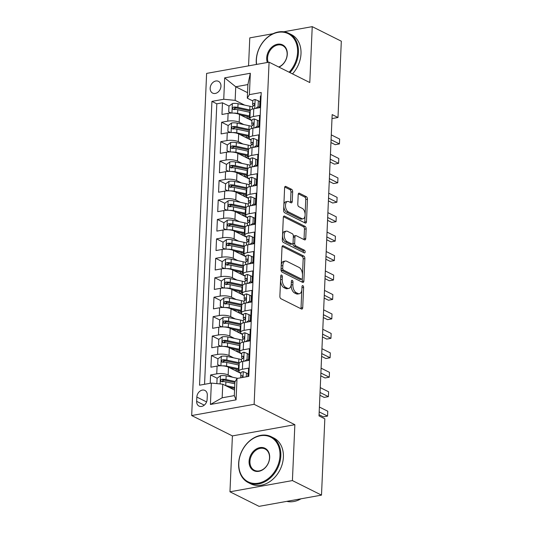 <?xml version="1.0" encoding="UTF-8"?>
<svg xmlns="http://www.w3.org/2000/svg" width="533" height="533" viewBox="0 0 533 533"><rect width="100%" height="100%" fill="white"/><g stroke="black" fill="none" stroke-linecap="round" stroke-linejoin="round"><path stroke-width="0.8" d="M281.617 275.041A1.412 0.773 79.8 0 0 281.311 274.988A1.412 0.773 79.8 0 0 280.758 275.974L279.872 296.248A2.012 1.106 79.8 0 0 280.931 298.733L301.491 309.013A2.012 1.106 79.8 0 0 301.931 309.087A2.012 1.106 79.8 0 0 302.717 307.674L303.603 287.4A1.412 0.773 79.8 0 0 302.857 285.661A1.412 0.773 79.8 0 0 302.551 285.615A1.412 0.773 79.8 0 0 302.004 286.601L301.885 289.226A6.443 3.538 79.8 0 1 299.373 293.736A6.443 3.538 79.8 0 1 297.967 293.503L296.255 292.644A6.443 3.538 79.8 0 1 292.864 284.715L292.977 282.09A1.412 0.773 79.8 0 0 292.237 280.351A1.412 0.773 79.8 0 0 291.931 280.298A1.412 0.773 79.8 0 0 291.378 281.291L291.265 283.909A6.443 3.538 79.8 0 1 288.753 288.426A6.443 3.538 79.8 0 1 287.347 288.193L285.635 287.334A6.443 3.538 79.8 0 1 282.243 279.399L282.357 276.774A1.412 0.773 79.8 0 0 281.617 275.041M210.162 88.192A6.563 5.077 -63.4 0 0 212.62 93.095A6.563 5.077 -63.4 0 0 218.024 92.122A6.563 5.077 -63.4 0 0 220.962 86.253A6.563 5.077 -63.4 0 0 218.497 81.349A6.563 5.077 -63.4 0 0 213.093 82.322A6.563 5.077 -63.4 0 0 210.162 88.192M292.664 191.8A2.012 1.106 79.8 0 0 291.604 189.322L285.835 186.437A2.012 1.106 79.8 0 0 285.395 186.357A2.012 1.106 79.8 0 0 284.609 187.769L283.629 210.288A2.012 1.106 79.8 0 0 284.689 212.767L305.242 223.047A2.012 1.106 79.8 0 0 305.682 223.12A2.012 1.106 79.8 0 0 306.468 221.708L307.454 199.195A2.012 1.106 79.8 0 0 306.395 196.717L299.426 193.232A2.012 1.106 79.8 0 0 298.986 193.159A2.012 1.106 79.8 0 0 298.2 194.565L297.78 204.206A2.012 1.106 79.8 0 0 298.84 206.684L302.291 208.41A5.39 2.958 79.8 0 1 305.109 214.026A5.39 2.958 79.8 0 1 303.024 218.816A5.39 2.958 79.8 0 1 301.851 218.623L288.313 211.854A5.39 2.958 79.8 0 1 285.495 206.238A5.39 2.958 79.8 0 1 287.587 201.447A5.39 2.958 79.8 0 1 288.759 201.641L291.018 202.773A2.012 1.106 79.8 0 0 291.458 202.846A2.012 1.106 79.8 0 0 292.244 201.434L292.664 191.8L290.971 192.1A2.012 1.106 79.8 0 0 289.919 189.621L284.749 187.036M309.793 82.542L312.231 26.65L341.32 41.201L337.989 117.5L332.172 114.588L319.014 415.913L324.83 418.825L321.499 495.124L292.41 480.579L294.856 424.688L254.128 404.32L269.072 62.174L309.793 82.542M283.243 245.78A2.012 1.106 79.8 0 0 282.803 245.706A2.012 1.106 79.8 0 0 282.017 247.112L281.038 269.631A2.012 1.106 79.8 0 0 282.097 272.11L302.651 282.39A2.012 1.106 79.8 0 0 303.09 282.463A2.012 1.106 79.8 0 0 303.877 281.058L304.863 258.538A2.012 1.106 79.8 0 0 303.803 256.06L283.243 245.78L282.417 245.926M282.33 239.957L283.316 217.444A2.012 1.106 79.8 0 1 284.102 216.032A2.012 1.106 79.8 0 1 284.542 216.105L305.096 226.385A2.012 1.106 79.8 0 1 306.155 228.864L305.735 238.504A2.012 1.106 79.8 0 1 304.949 239.917A2.012 1.106 79.8 0 1 304.51 239.843L296.175 235.673A2.012 1.106 79.8 0 0 295.735 235.599A2.012 1.106 79.8 0 0 294.949 237.005L294.669 243.401A2.012 1.106 79.8 0 0 295.728 245.88L304.41 250.224A1.412 0.773 79.8 0 1 305.142 251.689A1.412 0.773 79.8 0 1 304.596 252.942A1.412 0.773 79.8 0 1 304.29 252.889L283.389 242.442A2.012 1.106 79.8 0 1 282.33 239.957M235.759 109.452L234.134 108.639M229.017 106.08L222.468 102.802L221.961 114.468L228.117 113.362L227.778 121.138A8.208 2.605 2.5 0 1 239.184 122.25L243.788 124.555M234.906 128.893L233.281 128.08M228.164 125.515L221.621 122.244L221.108 133.91L227.271 132.804L226.931 140.579A8.208 2.605 2.5 0 1 238.338 141.691L242.941 143.99M234.06 148.327L232.435 147.514M227.318 144.956L220.769 141.685L220.262 153.351L226.425 152.238L226.085 160.013A8.208 2.605 2.5 0 1 237.491 161.133L242.095 163.431M233.214 167.768L231.589 166.956M226.472 164.397L219.922 161.126L219.416 172.785L225.572 171.679L225.232 179.454A8.208 2.605 2.5 0 1 236.639 180.574L241.242 182.872M232.361 187.21L230.736 186.397M225.619 183.838L219.076 180.567L218.563 192.226L224.726 191.12L224.386 198.896A8.208 2.605 2.5 0 1 235.793 200.008L240.396 202.313M231.515 206.651L229.89 205.838M224.773 203.28L218.224 200.002L217.717 211.668L223.873 210.562L223.534 218.337A8.208 2.605 2.5 0 1 234.94 219.449L239.544 221.755M230.669 226.092L229.037 225.279M223.92 222.721L217.377 219.443L216.864 231.109L223.027 230.003L222.687 237.778A8.208 2.605 2.5 0 1 234.094 238.891L238.697 241.196M229.816 245.533L228.191 244.72M223.074 242.162L216.525 238.884L216.018 250.55L222.181 249.444L221.841 257.219A8.208 2.605 2.5 0 1 233.247 258.332L237.851 260.637M228.97 264.974L227.344 264.155M222.228 261.596L215.678 258.325L215.172 269.991L221.328 268.879L220.988 276.66A8.208 2.605 2.5 0 1 232.395 277.773L236.998 280.072M228.117 284.409L226.492 283.596M221.375 281.038L214.832 277.766L214.319 289.426L220.482 288.32L220.142 296.095A8.208 2.605 2.5 0 1 231.549 297.214L236.152 299.513M227.271 303.85L225.646 303.037M220.529 300.479L213.98 297.207L213.473 308.867L219.629 307.761L219.29 315.536A8.208 2.605 2.5 0 1 230.696 316.649L235.3 318.954M226.425 323.291L224.793 322.478M219.676 319.92L213.133 316.642L212.62 328.308L218.783 327.202L218.443 334.977A8.208 2.605 2.5 0 1 229.85 336.09L234.453 338.395M225.572 342.732L223.947 341.92M218.83 339.361L212.281 336.083L211.774 347.749L217.937 346.643L217.597 354.418A8.208 2.605 2.5 0 1 229.003 355.531L233.607 357.836M224.726 362.174L223.1 361.361M217.984 358.802L211.434 355.524L210.928 367.19L217.084 366.084A8.208 2.605 2.5 0 1 228.49 367.197L240.883 373.393M248.198 376.458L248.565 368.136L242.402 369.249A8.208 2.605 2.5 0 0 238.857 371.215A8.208 2.605 2.5 0 0 240.303 372.787L240.896 373.087M238.857 371.215L239.197 363.439A8.208 2.605 2.5 0 1 242.742 361.474L248.904 360.361L249.411 348.702L243.248 349.808A8.208 2.605 2.5 0 0 239.703 351.773A8.208 2.605 2.5 0 0 241.156 353.346L241.749 353.645M239.703 351.773L240.043 343.998A8.208 2.605 -177.5 0 1 243.588 342.033L249.75 340.92L250.257 329.261L244.101 330.367A8.208 2.605 2.5 0 0 240.556 332.339A8.208 2.605 2.5 0 0 242.002 333.905L242.595 334.204M240.556 332.339L240.896 324.557A8.208 2.605 -177.5 0 1 244.44 322.592L250.597 321.486L251.11 309.82L244.947 310.926A8.208 2.605 2.5 0 0 241.402 312.898A8.208 2.605 2.5 0 0 242.848 314.47L243.441 314.763M241.402 312.898L241.742 305.123A8.208 2.605 -177.5 0 1 245.287 303.15L251.449 302.044L251.956 290.378L245.8 291.484A8.208 2.605 2.5 0 0 242.249 293.456A8.208 2.605 2.5 0 0 243.701 295.029L244.294 295.322M242.249 293.456L242.588 285.681A8.208 2.605 -177.5 0 1 246.139 283.709L252.296 282.603L252.809 270.937L246.646 272.043A8.208 2.605 2.5 0 0 243.101 274.015A8.208 2.605 2.5 0 0 244.547 275.588L245.14 275.881M243.101 274.015L243.441 266.24A8.208 2.605 -177.5 0 1 246.986 264.268L253.148 263.162L253.655 251.496L247.492 252.609A8.208 2.605 2.5 0 0 243.947 254.574A8.208 2.605 2.5 0 0 245.4 256.146L245.993 256.446M243.947 254.574L244.287 246.799A8.208 2.605 -177.5 0 1 247.832 244.827L253.994 243.721L254.501 232.062L248.345 233.168A8.208 2.605 2.5 0 0 244.8 235.133A8.208 2.605 2.5 0 0 246.246 236.705L246.839 237.005M244.8 235.133L245.14 227.358A8.208 2.605 -177.5 0 1 248.684 225.392L254.841 224.28L255.354 212.62L249.191 213.726A8.208 2.605 2.5 0 0 245.646 215.698A8.208 2.605 2.5 0 0 247.092 217.264L247.685 217.564M245.646 215.698L245.986 207.917A8.208 2.605 -177.5 0 1 249.531 205.951L255.693 204.845L256.2 193.179L250.044 194.285A8.208 2.605 2.5 0 0 246.493 196.257A8.208 2.605 2.5 0 0 247.945 197.83L248.538 198.123M246.493 196.257L246.832 188.482A8.208 2.605 -177.5 0 1 250.383 186.51L256.54 185.404L257.053 173.738L250.89 174.844A8.208 2.605 2.5 0 0 247.345 176.816A8.208 2.605 2.5 0 0 248.791 178.388L249.384 178.682M247.345 176.816L247.685 169.041A8.208 2.605 -177.5 0 1 251.23 167.069L257.392 165.963L257.899 154.297L251.736 155.403A8.208 2.605 2.5 0 0 248.191 157.375A8.208 2.605 2.5 0 0 249.644 158.947L250.23 159.24M248.191 157.375L248.531 149.6A8.208 2.605 -177.5 0 1 252.076 147.628L258.239 146.522L258.745 134.856L252.589 135.968A8.208 2.605 2.5 0 0 249.044 137.934A8.208 2.605 2.5 0 0 250.49 139.506L251.083 139.799M249.044 137.934L249.384 130.159A8.208 2.605 -177.5 0 1 252.928 128.186L259.085 127.081L259.598 115.414L253.435 116.527A8.208 2.605 2.5 0 0 249.89 118.493A8.208 2.605 2.5 0 0 251.336 120.065L251.929 120.365M228.117 113.362A8.208 2.605 -177.5 0 1 239.524 114.475L251.916 120.671M258.871 124.149L259.211 124.316M227.271 132.804A8.208 2.605 -177.5 0 1 238.677 133.916L251.07 140.112M258.019 143.59L258.358 143.757M226.425 152.238A8.208 2.605 -177.5 0 1 237.831 153.357L250.217 159.554M257.173 163.031L257.512 163.198M225.572 171.679A8.208 2.605 -177.5 0 1 236.978 172.792L249.371 178.995M256.32 182.466L256.659 182.639M224.726 191.12A8.208 2.605 -177.5 0 1 236.132 192.233L248.525 198.429M255.474 201.907L255.813 202.08M223.873 210.562A8.208 2.605 -177.5 0 1 235.28 211.674L247.672 217.87M254.627 221.348L254.967 221.521M223.027 230.003A8.208 2.605 -177.5 0 1 234.433 231.115L246.826 237.312M253.775 240.789L254.114 240.956M222.181 249.444A8.208 2.605 -177.5 0 1 233.587 250.557L245.973 256.753M252.928 260.231L253.268 260.397M221.328 268.879A8.208 2.605 -177.5 0 1 232.734 269.998L245.127 276.194M252.076 279.672L252.415 279.838M220.482 288.32A8.208 2.605 -177.5 0 1 231.888 289.432L244.281 295.635M251.23 299.106L251.569 299.279M219.629 307.761A8.208 2.605 -177.5 0 1 231.036 308.874L243.428 315.076M250.383 318.547L250.723 318.721M218.783 327.202A8.208 2.605 -177.5 0 1 230.189 328.315L242.582 334.511M249.531 337.989L249.87 338.162M217.937 346.643A8.208 2.605 -177.5 0 1 229.343 347.756L241.735 353.952M248.684 357.43L249.024 357.596M207.117 399.464L207.304 395.186A6.363 4.917 -63.4 0 0 204.919 390.436A6.363 4.917 -63.4 0 0 199.682 391.375A6.363 4.917 -63.4 0 0 196.844 397.065L196.657 401.342A6.363 4.917 -63.4 0 0 199.042 406.093A6.363 4.917 -63.4 0 0 204.272 405.153A6.363 4.917 -63.4 0 0 207.117 399.464M254.128 404.32L191.68 415.547L206.617 73.401L269.072 62.174M222.468 102.802L216.811 103.822L211.927 101.377L199.535 385.199L211.348 383.08L222.754 384.193L234.553 390.096M211.927 101.377L223.74 99.251L224.673 77.865L250.33 73.254L249.397 94.641L261.21 92.515L248.818 376.345L237.005 378.47L236.072 399.85L210.415 404.46L211.348 383.08M259.225 124.009L258.885 123.836M258.372 143.45L258.032 143.277M257.526 162.891L257.186 162.718M256.673 182.326L256.333 182.159M255.827 201.767L255.487 201.601M254.981 221.208L254.641 221.042M254.128 240.649L253.788 240.476M253.282 260.091L252.942 259.917M252.429 279.532L252.089 279.359M251.583 298.973L251.243 298.8M250.737 318.408L250.397 318.241M249.884 337.849L249.544 337.682M249.038 357.29L248.698 357.123M217.131 378.237L210.588 374.965L216.744 373.86A8.208 2.605 2.5 0 1 228.151 374.972L232.754 377.277M261.063 95.867L260.444 95.98L259.937 107.639L253.775 108.752A8.208 2.605 -177.5 0 0 250.23 110.717L249.89 118.493M211.434 355.524L217.597 354.418M212.281 336.083L218.443 334.977M213.133 316.642L219.29 315.536M213.98 297.207L220.142 296.095M214.832 277.766L220.988 276.66M215.678 258.325L221.841 257.219M216.525 238.884L222.687 237.778M217.377 219.443L223.534 218.337M218.224 200.002L224.386 198.896M219.076 180.567L225.232 179.454M219.922 161.126L226.085 160.013M220.769 141.685L226.931 140.579M221.621 122.244L227.778 121.138M216.811 103.822L204.565 384.3M210.588 374.965L210.222 383.28M247.539 92.662L235.739 86.759L235.146 100.364L244.64 105.114M222.754 384.193L222.161 397.798L234.313 395.619L234.906 382.008L237.005 378.47M294.856 424.688L232.401 435.914L229.963 491.799L292.41 480.579M229.963 491.799L259.051 506.35L321.499 495.124M312.231 26.65L283.683 31.78M273.063 33.692L249.784 37.876L248.558 65.859M232.401 435.914L191.68 415.547M331.999 118.579L337.989 117.5M252.782 100.924L247.299 98.179L247.892 84.574L235.739 86.759L224.673 77.865M260.071 104.568L259.731 104.401M223.873 381.615L222.248 380.795M249.397 94.641L247.299 98.179M235.146 100.364L223.74 99.251M222.161 397.798L210.415 404.46M234.313 395.619L236.072 399.85M250.33 73.254L247.892 84.574M280.558 280.625A6.443 3.538 79.8 0 0 283.942 287.64L285.635 287.334M288.753 288.426L287.06 288.733A6.443 3.538 79.8 0 1 285.655 288.493L283.942 287.64M299.373 293.736L297.687 294.043A6.443 3.538 79.8 0 1 296.281 293.803L294.562 292.95A6.443 3.538 79.8 0 1 291.178 285.015L291.185 284.795M300.892 308.714A2.012 1.106 79.8 0 0 301.025 307.981L301.811 290.105M302.491 274.468L303.17 258.845A2.012 1.106 79.8 0 0 302.111 256.366L282.157 246.379M302.058 282.09A2.012 1.106 79.8 0 0 302.191 281.357L302.311 278.552M282.73 268.332A1.412 0.773 79.8 0 0 283.469 270.071L301.511 279.092A1.412 0.773 79.8 0 0 301.818 279.145A1.412 0.773 79.8 0 0 302.371 278.159L302.491 275.388A6.443 3.538 79.8 0 0 299.106 267.453L286.767 261.29A6.443 3.538 79.8 0 0 285.362 261.05A6.443 3.538 79.8 0 0 282.85 265.567L282.73 268.332L281.078 268.625M281.058 269.072A1.412 0.773 79.8 0 0 281.777 270.371L283.469 270.071M301.818 279.145L300.132 279.445A1.412 0.773 79.8 0 1 299.826 279.399L281.777 270.371M285.362 261.05L283.676 261.357A6.443 3.538 79.8 0 0 281.237 264.988M283.449 216.711L303.41 226.692L305.096 226.385M303.91 239.544A2.012 1.106 79.8 0 0 304.05 238.804L304.47 229.17A2.012 1.106 79.8 0 0 303.41 226.692M295.735 235.599L294.043 235.899A2.012 1.106 79.8 0 0 293.323 236.832M293.01 243.081L292.983 243.701A2.012 1.106 79.8 0 0 294.043 246.179L302.717 250.523L304.41 250.224M303.444 252.469A1.412 0.773 79.8 0 0 302.717 250.523M287.52 231.342A5.39 2.958 79.8 0 0 286.348 231.149A5.39 2.958 79.8 0 0 284.256 235.939A5.39 2.958 79.8 0 0 287.074 241.556L291.844 243.934A2.012 1.106 79.8 0 0 292.284 244.014A2.012 1.106 79.8 0 0 293.07 242.602L293.35 236.206A2.012 1.106 79.8 0 0 292.291 233.727L287.52 231.342M286.348 231.149L284.655 231.449A5.39 2.958 79.8 0 0 282.57 236.239A5.39 2.958 79.8 0 0 285.388 241.855L287.074 241.556M292.284 244.014L290.598 244.314A2.012 1.106 79.8 0 1 290.159 244.241L285.388 241.855M290.418 202.473A2.012 1.106 79.8 0 0 290.552 201.74L290.971 192.1M287.587 201.447L285.895 201.747A5.39 2.958 79.8 0 0 283.869 204.719M283.796 206.364A5.39 2.958 79.8 0 0 286.627 212.154L288.313 211.854M303.024 218.816L301.338 219.123A5.39 2.958 79.8 0 1 300.159 218.923L286.627 212.154M305.123 214.199L305.762 199.495A2.012 1.106 79.8 0 0 304.703 197.017L298.333 193.832M304.643 222.747A2.012 1.106 79.8 0 0 304.783 222.014L305.049 215.845M225.419 385.526A5.437 1.726 2.5 0 1 225.739 385.586L234.667 387.491M228.77 387.198L234.627 388.45M216.858 383.613L217.091 378.27L220.549 375.718A5.437 1.726 2.5 0 1 226.159 375.865L237.731 378.337M235.193 381.521L225.999 379.563A5.437 1.726 -177.5 0 0 221.801 379.256C220.276 380.176 220.242 380.948 221.695 381.595A5.437 1.726 2.5 0 1 225.899 381.895L234.833 383.8M222.248 381.868L223.474 380.096A2.772 0.879 2.5 0 1 224.719 380.256L234.893 382.421M221.108 381.481L221.695 381.595M246.293 376.798L246.459 372.993L243.168 371.654A5.437 1.726 -177.5 0 0 240.903 372.947L240.743 376.638A5.437 1.726 -177.5 0 0 240.789 376.904L241.143 377.724M247.852 376.518L247.972 373.746L246.459 372.993M319.067 414.714L323.338 416.846L327.555 416.086L319.187 411.902M327.768 411.229L327.555 416.086L327.768 411.229L319.4 407.045M242.368 377.504L242.642 376.085L241.882 375.652A5.437 1.726 -177.5 0 0 240.743 376.638M238.791 463.164A25.031 19.355 -63.4 0 0 258.345 483.178A25.031 19.355 -63.4 0 0 279.972 455.762A25.031 19.355 -63.4 0 0 260.417 435.747A25.031 19.355 -63.4 0 0 238.791 463.164M280.831 455.848A25.651 19.834 116.6 0 1 269.358 478.787A25.651 19.834 116.6 0 1 248.258 482.578A25.651 19.834 116.6 0 1 238.631 463.43A25.651 19.834 116.6 0 1 250.104 440.485A25.651 19.834 116.6 0 1 271.204 436.7A25.651 19.834 116.6 0 1 280.831 455.848M249.084 461.311A12.519 9.681 116.6 0 1 259.897 447.607A12.519 9.681 116.6 0 1 269.678 457.614A12.519 9.681 116.6 0 1 258.865 471.319A12.519 9.681 116.6 0 1 249.084 461.311M269.518 457.88A11.899 9.201 -63.4 0 0 265.054 448.993A11.899 9.201 -63.4 0 0 255.267 450.751A11.899 9.201 -63.4 0 0 249.944 461.398A11.899 9.201 -63.4 0 0 254.408 470.279A11.899 9.201 -63.4 0 0 264.201 468.52A11.899 9.201 -63.4 0 0 269.518 457.88M300.978 498.815A25.651 19.834 116.6 0 1 286.767 501.366M271.204 436.7L273.762 437.979A25.651 19.834 116.6 0 1 283.389 457.127A25.651 19.834 116.6 0 1 271.917 480.066A25.651 19.834 116.6 0 1 250.816 483.857L248.258 482.578M289.126 72.208A25.031 19.355 -63.4 0 0 297.587 52.381A25.031 19.355 -63.4 0 0 278.033 32.36A25.031 19.355 -63.4 0 0 256.4 59.783A25.031 19.355 -63.4 0 0 256.606 64.413M256.413 64.446A25.651 19.834 116.6 0 1 256.246 60.049A25.651 19.834 116.6 0 1 267.713 37.103A25.651 19.834 116.6 0 1 288.813 33.319A25.651 19.834 116.6 0 1 298.44 52.461A25.651 19.834 116.6 0 1 289.932 72.608M267.339 62.488A12.519 9.681 116.6 0 1 266.7 57.93A12.519 9.681 116.6 0 1 277.513 44.219A12.519 9.681 116.6 0 1 287.294 54.226A12.519 9.681 116.6 0 1 278.992 67.138M278.706 66.998A11.899 9.201 -63.4 0 0 287.134 54.493A11.899 9.201 -63.4 0 0 282.67 45.611A11.899 9.201 -63.4 0 0 272.876 47.37A11.899 9.201 -63.4 0 0 267.553 58.017A11.899 9.201 -63.4 0 0 268.159 62.334M288.813 33.319L291.378 34.598A25.651 19.834 116.6 0 1 300.998 53.74A25.651 19.834 116.6 0 1 292.49 73.887M222.448 365.845A5.437 1.726 2.5 0 1 226.585 366.144L238.464 368.683A15.697 4.977 2.5 0 1 238.964 368.789M229.616 367.763L237.178 369.376A13.032 4.131 2.5 0 1 238.917 369.802M220.116 365.791L217.684 364.665L217.937 358.829L221.402 356.284A5.437 1.726 2.5 0 1 227.011 356.424L238.884 358.962A15.697 4.977 2.5 0 1 241.482 359.628M217.684 364.665L220.449 365.785M238.944 371.641A3.798 1.206 -177.5 0 0 238.697 372.047A3.798 1.206 -177.5 0 0 238.811 372.36M236.505 371.208A6.463 2.052 2.5 0 1 238.744 370.395L238.771 369.762M239.464 362.82A15.697 4.977 -177.5 0 0 238.724 362.653L226.845 360.121A5.437 1.726 -177.5 0 0 222.647 359.822C221.122 360.734 221.088 361.514 222.547 362.154A5.437 1.726 2.5 0 1 226.745 362.453L238.624 364.985A15.697 4.977 2.5 0 1 239.124 365.098M239.284 372.594A13.032 4.131 -177.5 0 0 239.77 372.48M223.1 362.427L224.32 360.654A2.772 0.879 2.5 0 1 225.566 360.814L237.445 363.346A13.032 4.131 2.5 0 1 239.184 363.779M221.955 362.04L222.547 362.154M223.294 346.403A5.437 1.726 2.5 0 1 227.431 346.71L239.31 349.242A15.697 4.977 2.5 0 1 239.81 349.355M230.469 348.322L238.031 349.934A13.032 4.131 2.5 0 1 239.77 350.368M220.962 346.35L218.53 345.224L218.79 339.394L222.248 336.843A5.437 1.726 2.5 0 1 227.858 336.989L239.737 339.521A15.697 4.977 2.5 0 1 242.335 340.194M218.53 345.224L221.295 346.343M239.797 352.2A3.798 1.206 -177.5 0 0 239.55 352.606A3.798 1.206 -177.5 0 0 239.663 352.919M237.358 351.767A6.463 2.052 2.5 0 1 239.59 350.954L239.617 350.321M240.316 343.385A15.697 4.977 -177.5 0 0 239.577 343.212L227.698 340.68A5.437 1.726 -177.5 0 0 223.494 340.38C221.975 341.293 221.935 342.073 223.394 342.712A5.437 1.726 2.5 0 1 227.598 343.012L239.47 345.551A15.697 4.977 2.5 0 1 239.97 345.657M240.136 353.152A13.032 4.131 -177.5 0 0 240.616 353.046M223.947 342.986L225.173 341.213A2.772 0.879 2.5 0 1 226.418 341.373L238.291 343.905A13.032 4.131 2.5 0 1 240.03 344.338M222.807 342.599L223.394 342.712M224.14 326.962A5.437 1.726 2.5 0 1 228.284 327.269L240.156 329.8A15.697 4.977 2.5 0 1 240.663 329.914M231.315 328.881L238.877 330.493A13.032 4.131 2.5 0 1 240.616 330.926M221.808 326.909L219.383 325.783L219.636 319.953L223.094 317.401A5.437 1.726 2.5 0 1 228.704 317.548L240.583 320.08A15.697 4.977 2.5 0 1 243.181 320.753M219.383 325.783L222.141 326.909M240.643 332.765A3.798 1.206 -177.5 0 0 240.396 333.165A3.798 1.206 -177.5 0 0 240.51 333.478M238.204 332.326A6.463 2.052 2.5 0 1 240.443 331.513L240.47 330.88M241.163 323.944A15.697 4.977 -177.5 0 0 240.423 323.778L228.544 321.239A5.437 1.726 -177.5 0 0 224.346 320.939C222.821 321.852 222.787 322.632 224.24 323.271A5.437 1.726 2.5 0 1 228.444 323.571L240.323 326.109A15.697 4.977 2.5 0 1 240.823 326.216M240.983 333.711A13.032 4.131 -177.5 0 0 241.469 333.605M224.799 323.551L226.019 321.779A2.772 0.879 2.5 0 1 227.265 321.932L239.144 324.47A13.032 4.131 2.5 0 1 240.876 324.897M223.653 323.165L224.24 323.271M224.993 307.521A5.437 1.726 2.5 0 1 229.13 307.827L241.009 310.359A15.697 4.977 2.5 0 1 241.509 310.473M232.168 309.44L239.73 311.052A13.032 4.131 2.5 0 1 241.462 311.485M222.661 307.474L220.229 306.342L220.482 300.512L223.947 297.96A5.437 1.726 2.5 0 1 229.556 298.107L241.436 300.639A15.697 4.977 2.5 0 1 244.027 301.312M220.229 306.342L222.994 307.468M241.496 313.324A3.798 1.206 -177.5 0 0 241.242 313.724A3.798 1.206 -177.5 0 0 241.356 314.037M239.05 312.884A6.463 2.052 2.5 0 1 241.289 312.072L241.316 311.445M242.015 304.503A15.697 4.977 -177.5 0 0 241.269 304.336L229.397 301.798A5.437 1.726 -177.5 0 0 225.192 301.498C223.667 302.411 223.633 303.19 225.093 303.83A5.437 1.726 2.5 0 1 229.29 304.13L241.169 306.668A15.697 4.977 2.5 0 1 241.669 306.781M241.835 314.277A13.032 4.131 -177.5 0 0 242.315 314.164M225.646 304.11L226.865 302.338A2.772 0.879 2.5 0 1 228.111 302.491L239.99 305.029A13.032 4.131 2.5 0 1 241.729 305.456M224.506 303.723L225.093 303.83M244.7 361.121L247.052 359.382L247.305 353.552L244.014 352.213A5.437 1.726 -177.5 0 0 241.749 353.506L241.589 357.197A5.437 1.726 -177.5 0 0 241.642 357.463L242.189 358.736M248.571 360.002A13.032 4.131 -177.5 0 0 248.911 360.161M247.052 359.382L248.565 360.141L248.818 354.312L247.305 353.552M248.565 360.141L248.058 360.515M319.913 395.273L324.184 397.405L328.401 396.645L320.04 392.461M328.614 391.788L328.401 396.645L328.614 391.788L320.253 387.604M241.389 361.787L241.489 359.528A5.437 1.726 2.5 0 1 242.628 358.542C243.774 357.436 243.808 356.657 242.735 356.211A5.437 1.726 -177.5 0 0 241.589 357.197M243.141 356.231L243.461 356.57M245.546 341.68L247.898 339.947L248.158 334.111L244.867 332.779A5.437 1.726 -177.5 0 0 242.602 334.064L242.442 337.755A5.437 1.726 -177.5 0 0 242.488 338.022L243.035 339.294M249.417 340.56A13.032 4.131 -177.5 0 0 249.757 340.72M247.898 339.947L249.411 340.7L249.671 334.871L248.158 334.111M249.411 340.7L248.904 341.073M320.766 375.832L325.03 377.964L329.254 377.204L320.886 373.027M329.461 372.347L329.254 377.204L329.461 372.347L321.099 368.163M242.242 342.346L242.335 340.094A5.437 1.726 2.5 0 1 243.481 339.101C244.62 337.995 244.66 337.216 243.581 336.769A5.437 1.726 -177.5 0 0 242.442 337.755M243.994 336.789L244.307 337.129M246.399 322.238L248.751 320.506L249.004 314.67L245.713 313.337A5.437 1.726 -177.5 0 0 243.448 314.623L243.288 318.321A5.437 1.726 -177.5 0 0 243.341 318.581L243.887 319.853M250.27 321.119A13.032 4.131 -177.5 0 0 250.61 321.279M248.751 320.506L250.263 321.259L250.517 315.429L249.004 314.67M250.263 321.259L249.757 321.632M321.612 356.39L325.883 358.522L330.1 357.77L321.739 353.586M330.313 352.906L330.1 357.77L330.313 352.906L321.952 348.722M243.088 322.911L243.188 320.653A5.437 1.726 2.5 0 1 244.327 319.66C245.473 318.554 245.506 317.775 244.427 317.328A5.437 1.726 -177.5 0 0 243.288 318.321M244.84 317.348L245.153 317.688M247.245 302.797L249.597 301.065L249.85 295.235L246.566 293.896A5.437 1.726 -177.5 0 0 244.301 295.182L244.134 298.88A5.437 1.726 -177.5 0 0 244.187 299.14L244.734 300.412M251.116 301.678A13.032 4.131 -177.5 0 0 251.456 301.838M249.597 301.065L251.11 301.818L251.363 295.988L249.85 295.235M251.11 301.818L250.603 302.198M322.465 336.949L326.729 339.088L330.946 338.328L322.585 334.144M331.16 333.465L330.946 338.328L331.16 333.465L322.798 329.281M243.934 303.47L244.034 301.212A5.437 1.726 2.5 0 1 245.18 300.219C246.319 299.113 246.353 298.34 245.28 297.887A5.437 1.726 -177.5 0 0 244.134 298.88M245.693 297.907L246.006 298.253M225.839 288.08A5.437 1.726 2.5 0 1 229.983 288.386L241.855 290.918A15.697 4.977 2.5 0 1 242.355 291.031M233.014 289.999L240.576 291.611A13.032 4.131 2.5 0 1 242.315 292.044M223.507 288.033L221.082 286.901L221.335 281.071L224.793 278.519A5.437 1.726 2.5 0 1 230.403 278.666L242.282 281.204A15.697 4.977 2.5 0 1 244.88 281.87M221.082 286.901L223.84 288.027M242.342 293.883A3.798 1.206 -177.5 0 0 242.095 294.283A3.798 1.206 -177.5 0 0 242.209 294.596M239.903 293.443A6.463 2.052 2.5 0 1 242.135 292.63L242.169 292.004M242.861 285.062A15.697 4.977 -177.5 0 0 242.122 284.895L230.243 282.363A5.437 1.726 -177.5 0 0 226.045 282.057C224.52 282.976 224.486 283.749 225.939 284.389A5.437 1.726 2.5 0 1 230.143 284.695L242.015 287.227A15.697 4.977 2.5 0 1 242.522 287.34M242.682 294.836A13.032 4.131 -177.5 0 0 243.161 294.722M226.492 284.669L227.718 282.896A2.772 0.879 2.5 0 1 228.963 283.05L240.836 285.588A13.032 4.131 2.5 0 1 242.575 286.021M225.352 284.282L225.939 284.389M248.098 283.356L250.45 281.624L250.703 275.794L247.412 274.455A5.437 1.726 -177.5 0 0 245.147 275.748L244.987 279.439A5.437 1.726 -177.5 0 0 245.033 279.698L245.586 280.978M251.969 282.243A13.032 4.131 -177.5 0 0 252.309 282.397M250.45 281.624L251.962 282.383L252.216 276.547L250.703 275.794M251.962 282.383L251.456 282.757M323.311 317.508L327.575 319.647L331.799 318.887L323.431 314.703M332.012 314.024L331.799 318.887L332.012 314.024L323.644 309.846M244.787 284.029L244.887 281.77A5.437 1.726 2.5 0 1 246.026 280.778C247.172 279.678 247.205 278.899 246.126 278.446A5.437 1.726 -177.5 0 0 244.987 279.439M246.539 278.466L246.852 278.812M226.692 268.639A5.437 1.726 2.5 0 1 230.829 268.945L242.708 271.484A15.697 4.977 2.5 0 1 243.208 271.59M233.86 270.557L241.422 272.176A13.032 4.131 2.5 0 1 243.161 272.603M224.36 268.592L221.928 267.466L222.181 261.63L225.646 259.078A5.437 1.726 2.5 0 1 231.255 259.225L243.128 261.763A15.697 4.977 2.5 0 1 245.726 262.429M221.928 267.466L224.693 268.585M243.188 274.442A3.798 1.206 -177.5 0 0 242.941 274.841A3.798 1.206 -177.5 0 0 243.055 275.155M240.749 274.002A6.463 2.052 2.5 0 1 242.988 273.189L243.015 272.563M243.708 265.621A15.697 4.977 -177.5 0 0 242.968 265.454L231.089 262.922A5.437 1.726 -177.5 0 0 226.891 262.616C225.366 263.535 225.332 264.308 226.791 264.948A5.437 1.726 2.5 0 1 230.989 265.254L242.868 267.786A15.697 4.977 2.5 0 1 243.368 267.899M243.528 275.394A13.032 4.131 -177.5 0 0 244.014 275.281M227.344 265.227L228.564 263.455A2.772 0.879 2.5 0 1 229.81 263.615L241.689 266.147A13.032 4.131 2.5 0 1 243.428 266.58M226.199 264.841L226.791 264.948M248.944 263.915L251.296 262.183L251.549 256.353L248.258 255.014A5.437 1.726 -177.5 0 0 245.993 256.306L245.833 259.997A5.437 1.726 -177.5 0 0 245.886 260.264L246.433 261.536M252.815 262.802A13.032 4.131 -177.5 0 0 253.155 262.962M251.296 262.183L252.809 262.942L253.062 257.106L251.549 256.353M252.809 262.942L252.302 263.315M324.157 298.074L328.428 300.206L332.645 299.446L324.284 295.262M332.858 294.589L332.645 299.446L332.858 294.589L324.497 290.405M245.633 264.588L245.733 262.329A5.437 1.726 2.5 0 1 246.872 261.343C248.018 260.237 248.052 259.458 246.979 259.005A5.437 1.726 -177.5 0 0 245.833 259.997M247.385 259.031L247.705 259.371M227.538 249.204A5.437 1.726 2.5 0 1 231.675 249.504L243.554 252.042A15.697 4.977 2.5 0 1 244.054 252.149M234.713 251.116L242.275 252.735A13.032 4.131 2.5 0 1 244.014 253.162M225.206 249.151L222.774 248.025L223.034 242.189L226.492 239.643A5.437 1.726 2.5 0 1 232.102 239.783L243.981 242.322A15.697 4.977 2.5 0 1 246.579 242.988M222.774 248.025L225.539 249.144M244.041 255.001A3.798 1.206 -177.5 0 0 243.794 255.407A3.798 1.206 -177.5 0 0 243.901 255.713M241.602 254.561A6.463 2.052 2.5 0 1 243.834 253.755L243.861 253.122M244.56 246.179A15.697 4.977 -177.5 0 0 243.814 246.013L231.942 243.481A5.437 1.726 -177.5 0 0 227.738 243.181C226.212 244.094 226.179 244.874 227.638 245.513A5.437 1.726 2.5 0 1 231.842 245.813L243.714 248.345A15.697 4.977 2.5 0 1 244.214 248.458M244.381 255.953A13.032 4.131 -177.5 0 0 244.86 255.84M228.191 245.786L229.417 244.014A2.772 0.879 2.5 0 1 230.662 244.174L242.535 246.706A13.032 4.131 2.5 0 1 244.274 247.139M227.051 245.4L227.638 245.513M249.79 244.48L252.142 242.742L252.402 236.912L249.111 235.573A5.437 1.726 -177.5 0 0 246.846 236.865L246.686 240.556A5.437 1.726 -177.5 0 0 246.732 240.823L247.279 242.095M253.661 243.361A13.032 4.131 -177.5 0 0 254.001 243.521M252.142 242.742L253.655 243.501L253.915 237.671L252.402 236.912M253.655 243.501L253.148 243.874M325.01 278.632L329.274 280.764L333.498 280.005L325.13 275.821M333.705 275.148L333.498 280.005L333.705 275.148L325.343 270.964M246.486 245.147L246.579 242.888A5.437 1.726 2.5 0 1 247.725 241.902C248.864 240.796 248.904 240.017 247.825 239.57A5.437 1.726 -177.5 0 0 246.686 240.556M248.238 239.59L248.551 239.93M228.384 229.763A5.437 1.726 2.5 0 1 232.528 230.069L244.4 232.601A15.697 4.977 2.5 0 1 244.907 232.714M235.559 231.682L243.121 233.294A13.032 4.131 2.5 0 1 244.86 233.727M226.052 229.71L223.627 228.584L223.88 222.747L227.338 220.202A5.437 1.726 2.5 0 1 232.948 220.349L244.827 222.881A15.697 4.977 2.5 0 1 247.425 223.554M223.627 228.584L226.385 229.703M244.887 235.559A3.798 1.206 -177.5 0 0 244.64 235.966A3.798 1.206 -177.5 0 0 244.754 236.279M242.448 235.126A6.463 2.052 2.5 0 1 244.687 234.313L244.714 233.681M245.407 226.738A15.697 4.977 -177.5 0 0 244.667 226.572L232.788 224.04A5.437 1.726 -177.5 0 0 228.59 223.74C227.065 224.653 227.031 225.432 228.484 226.072A5.437 1.726 2.5 0 1 232.688 226.372L244.567 228.91A15.697 4.977 2.5 0 1 245.067 229.017M245.227 236.512A13.032 4.131 -177.5 0 0 245.713 236.399M229.043 226.345L230.263 224.573A2.772 0.879 2.5 0 1 231.509 224.733L243.388 227.265A13.032 4.131 2.5 0 1 245.12 227.698M227.897 225.959L228.484 226.072M250.643 225.039L252.995 223.307L253.248 217.471L249.957 216.131A5.437 1.726 -177.5 0 0 247.692 217.424L247.532 221.115A5.437 1.726 -177.5 0 0 247.585 221.382L248.131 222.654M254.514 223.92A13.032 4.131 -177.5 0 0 254.854 224.08M252.995 223.307L254.507 224.06L254.761 218.23L253.248 217.471M254.507 224.06L254.001 224.433M325.856 259.191L330.127 261.323L334.344 260.564L325.983 256.386M334.557 255.707L334.344 260.564L334.557 255.707L326.196 251.523M247.332 225.706L247.432 223.454A5.437 1.726 2.5 0 1 248.571 222.461C249.717 221.355 249.75 220.575 248.671 220.129A5.437 1.726 -177.5 0 0 247.532 221.115M249.084 220.149L249.397 220.489M229.237 210.322A5.437 1.726 2.5 0 1 233.374 210.628L245.253 213.16A15.697 4.977 2.5 0 1 245.753 213.273M236.412 212.241L243.974 213.853A13.032 4.131 2.5 0 1 245.706 214.286M226.905 210.269L224.473 209.143L224.726 203.313L228.191 200.761A5.437 1.726 2.5 0 1 233.8 200.908L245.673 203.439A15.697 4.977 2.5 0 1 248.271 204.112M224.473 209.143L227.238 210.269M245.74 216.125A3.798 1.206 -177.5 0 0 245.486 216.525A3.798 1.206 -177.5 0 0 245.6 216.838M243.295 215.685A6.463 2.052 2.5 0 1 245.533 214.872L245.56 214.239M246.259 207.304A15.697 4.977 -177.5 0 0 245.513 207.137L233.641 204.599A5.437 1.726 -177.5 0 0 229.437 204.299C227.911 205.212 227.877 205.991 229.337 206.631A5.437 1.726 2.5 0 1 233.534 206.931L245.413 209.469A15.697 4.977 2.5 0 1 245.913 209.576M246.079 217.071A13.032 4.131 -177.5 0 0 246.559 216.964M229.89 206.904L231.109 205.132A2.772 0.879 2.5 0 1 232.355 205.292L244.234 207.823A13.032 4.131 2.5 0 1 245.973 208.256M228.75 206.518L229.337 206.631M251.489 205.598L253.841 203.866L254.094 198.029L250.81 196.697A5.437 1.726 -177.5 0 0 248.545 197.983L248.378 201.681A5.437 1.726 -177.5 0 0 248.431 201.94L248.978 203.213M255.36 204.479A13.032 4.131 -177.5 0 0 255.7 204.639M253.841 203.866L255.354 204.619L255.607 198.789L254.094 198.029M255.354 204.619L254.847 204.992M326.709 239.75L330.973 241.882L335.19 241.129L326.829 236.945M335.404 236.266L335.19 241.129L335.404 236.266L327.042 232.082M248.178 206.264L248.278 204.012A5.437 1.726 2.5 0 1 249.424 203.02C250.563 201.914 250.597 201.134 249.524 200.688A5.437 1.726 -177.5 0 0 248.378 201.681M249.937 200.708L250.25 201.048M230.083 190.881A5.437 1.726 2.5 0 1 234.227 191.187L246.099 193.719A15.697 4.977 2.5 0 1 246.599 193.832M237.258 192.799L244.82 194.412A13.032 4.131 2.5 0 1 246.559 194.845M227.751 190.834L225.326 189.701L225.579 183.872L229.037 181.32A5.437 1.726 2.5 0 1 234.647 181.467L246.526 183.998A15.697 4.977 2.5 0 1 249.124 184.671M225.326 189.701L228.084 190.827M246.586 196.684A3.798 1.206 -177.5 0 0 246.339 197.083A3.798 1.206 -177.5 0 0 246.453 197.397M244.147 196.244A6.463 2.052 2.5 0 1 246.379 195.431L246.406 194.805M247.105 187.863A15.697 4.977 -177.5 0 0 246.366 187.696L234.487 185.158A5.437 1.726 -177.5 0 0 230.289 184.858C228.764 185.77 228.73 186.55 230.183 187.19A5.437 1.726 2.5 0 1 234.387 187.489L246.259 190.028A15.697 4.977 2.5 0 1 246.766 190.134M246.926 197.636A13.032 4.131 -177.5 0 0 247.405 197.523M230.736 187.469L231.962 185.697A2.772 0.879 2.5 0 1 233.207 185.85L245.08 188.389A13.032 4.131 2.5 0 1 246.819 188.815M229.596 187.083L230.183 187.19M252.342 186.157L254.694 184.425L254.947 178.588L251.656 177.256A5.437 1.726 -177.5 0 0 249.391 178.542L249.231 182.239A5.437 1.726 -177.5 0 0 249.277 182.499L249.824 183.772M256.213 185.038A13.032 4.131 -177.5 0 0 256.553 185.198M254.694 184.425L256.206 185.178L256.46 179.348L254.947 178.588M256.206 185.178L255.693 185.551M327.555 220.309L331.819 222.448L336.043 221.688L327.675 217.504M336.256 216.824L336.043 221.688L336.256 216.824L327.888 212.64M249.031 186.83L249.131 184.571A5.437 1.726 2.5 0 1 250.27 183.579C251.416 182.473 251.449 181.7 250.37 181.247A5.437 1.726 -177.5 0 0 249.231 182.239M250.783 181.267L251.096 181.613M230.936 171.439A5.437 1.726 2.5 0 1 235.073 171.746L246.952 174.278A15.697 4.977 2.5 0 1 247.452 174.391M238.104 173.358L245.666 174.971A13.032 4.131 2.5 0 1 247.405 175.404M228.604 171.393L226.172 170.26L226.425 164.431L229.89 161.879A5.437 1.726 2.5 0 1 235.499 162.025L247.372 164.564A15.697 4.977 2.5 0 1 249.97 165.23M226.172 170.26L228.937 171.386M247.432 177.242A3.798 1.206 -177.5 0 0 247.185 177.642A3.798 1.206 -177.5 0 0 247.299 177.955M244.993 176.803A6.463 2.052 2.5 0 1 247.232 175.99L247.259 175.364M247.952 168.421A15.697 4.977 -177.5 0 0 247.212 168.255L235.333 165.716A5.437 1.726 -177.5 0 0 231.135 165.417C229.61 166.329 229.576 167.109 231.036 167.748A5.437 1.726 2.5 0 1 235.233 168.055L247.112 170.587A15.697 4.977 2.5 0 1 247.612 170.7M247.772 178.195A13.032 4.131 -177.5 0 0 248.258 178.082M231.589 168.028L232.808 166.256A2.772 0.879 2.5 0 1 234.054 166.409L245.933 168.948A13.032 4.131 2.5 0 1 247.672 169.374M230.443 167.642L231.036 167.748M253.188 166.716L255.54 164.983L255.793 159.154L252.502 157.815A5.437 1.726 -177.5 0 0 250.237 159.101L250.077 162.798A5.437 1.726 -177.5 0 0 250.13 163.058L250.677 164.337M257.059 165.596A13.032 4.131 -177.5 0 0 257.399 165.756M255.54 164.983L257.053 165.743L257.306 159.907L255.793 159.154M257.053 165.743L256.546 166.116M328.401 200.868L332.672 203.006L336.889 202.247L328.528 198.063M337.103 197.383L336.889 202.247L337.103 197.383L328.741 193.206M249.877 167.389L249.977 165.13A5.437 1.726 2.5 0 1 251.116 164.137C252.262 163.031 252.296 162.259 251.223 161.805A5.437 1.726 -177.5 0 0 250.077 162.798M251.629 161.825L251.942 162.172M231.782 151.998A5.437 1.726 2.5 0 1 235.919 152.305L247.798 154.843A15.697 4.977 2.5 0 1 248.298 154.95M238.957 153.917L246.519 155.529A13.032 4.131 2.5 0 1 248.251 155.962M229.45 151.952L227.018 150.819L227.278 144.989L230.736 142.438A5.437 1.726 2.5 0 1 236.346 142.584L248.225 145.123A15.697 4.977 2.5 0 1 250.823 145.789M227.018 150.819L229.783 151.945M248.285 157.801A3.798 1.206 -177.5 0 0 248.038 158.201A3.798 1.206 -177.5 0 0 248.145 158.514M245.846 157.362A6.463 2.052 2.5 0 1 248.078 156.549L248.105 155.922M248.804 148.98A15.697 4.977 -177.5 0 0 248.058 148.814L236.186 146.282A5.437 1.726 -177.5 0 0 231.982 145.975C230.456 146.895 230.423 147.668 231.882 148.307A5.437 1.726 2.5 0 1 236.086 148.614L247.958 151.145A15.697 4.977 2.5 0 1 248.458 151.259M248.625 158.754A13.032 4.131 -177.5 0 0 249.104 158.641M232.435 148.587L233.661 146.815A2.772 0.879 2.5 0 1 234.906 146.968L246.779 149.507A13.032 4.131 2.5 0 1 248.518 149.94M231.295 148.201L231.882 148.307M254.034 147.275L256.386 145.542L256.646 139.713L253.355 138.373A5.437 1.726 -177.5 0 0 251.09 139.666L250.93 143.357A5.437 1.726 -177.5 0 0 250.976 143.617L251.523 144.896M257.905 146.162A13.032 4.131 -177.5 0 0 258.245 146.315M256.386 145.542L257.899 146.302L258.159 140.465L256.646 139.713M257.899 146.302L257.392 146.675M329.254 181.433L333.518 183.565L337.742 182.806L329.374 178.622M337.949 177.949L337.742 182.806L337.949 177.949L329.587 173.765M250.73 147.947L250.823 145.689A5.437 1.726 2.5 0 1 251.969 144.703C253.108 143.597 253.148 142.817 252.069 142.364A5.437 1.726 -177.5 0 0 250.93 143.357M252.482 142.391L252.795 142.731M232.628 132.557A5.437 1.726 2.5 0 1 236.772 132.864L248.644 135.402A15.697 4.977 2.5 0 1 249.151 135.509M239.803 134.476L247.365 136.095A13.032 4.131 2.5 0 1 249.104 136.521M230.296 132.51L227.871 131.385L228.124 125.548L231.582 122.996A5.437 1.726 2.5 0 1 237.192 123.143L249.071 125.681A15.697 4.977 2.5 0 1 251.669 126.348M227.871 131.385L230.629 132.504M249.131 138.36A3.798 1.206 -177.5 0 0 248.884 138.76A3.798 1.206 -177.5 0 0 248.998 139.073M246.692 137.92A6.463 2.052 2.5 0 1 248.931 137.114L248.958 136.481M249.651 129.539A15.697 4.977 -177.5 0 0 248.911 129.372L237.032 126.841A5.437 1.726 -177.5 0 0 232.834 126.534C231.309 127.454 231.275 128.226 232.728 128.873A5.437 1.726 2.5 0 1 236.932 129.173L248.811 131.704A15.697 4.977 2.5 0 1 249.311 131.818M249.471 139.313A13.032 4.131 -177.5 0 0 249.957 139.2M233.287 129.146L234.507 127.374A2.772 0.879 2.5 0 1 235.753 127.534L247.632 130.065A13.032 4.131 2.5 0 1 249.364 130.498M232.141 128.759L232.728 128.873M254.887 127.84L257.239 126.101L257.492 120.271L254.201 118.932A5.437 1.726 -177.5 0 0 251.936 120.225L251.776 123.916A5.437 1.726 -177.5 0 0 251.829 124.182L252.376 125.455M258.758 126.721A13.032 4.131 -177.5 0 0 259.098 126.881M257.239 126.101L258.752 126.861L259.005 121.024L257.492 120.271M258.752 126.861L258.245 127.234M330.1 161.992L334.371 164.124L338.588 163.364L330.227 159.18M338.801 158.508L338.588 163.364L338.801 158.508L330.433 154.323M251.576 128.506L251.676 126.248A5.437 1.726 2.5 0 1 252.815 125.262C253.961 124.156 253.994 123.376 252.915 122.93A5.437 1.726 -177.5 0 0 251.776 123.916M253.328 122.95L253.641 123.29M233.481 113.123A5.437 1.726 2.5 0 1 237.618 113.422L249.497 115.961A15.697 4.977 2.5 0 1 249.997 116.074M240.656 115.041L248.211 116.654A13.032 4.131 2.5 0 1 249.95 117.08M231.149 113.069L228.717 111.943L228.97 106.107L232.435 103.562A5.437 1.726 2.5 0 1 238.044 103.708L249.917 106.24A15.697 4.977 2.5 0 1 252.515 106.906M228.717 111.943L231.482 113.063M249.984 118.919A3.798 1.206 -177.5 0 0 249.73 119.325A3.798 1.206 -177.5 0 0 249.844 119.639M247.539 118.486A6.463 2.052 2.5 0 1 249.777 117.673L249.804 117.04M250.503 110.098A15.697 4.977 -177.5 0 0 249.757 109.931L237.885 107.399A5.437 1.726 -177.5 0 0 233.681 107.1C232.155 108.012 232.121 108.792 233.581 109.432A5.437 1.726 2.5 0 1 237.778 109.731L249.657 112.263A15.697 4.977 2.5 0 1 250.157 112.376M250.323 119.872A13.032 4.131 -177.5 0 0 250.803 119.758M234.134 109.705L235.353 107.933A2.772 0.879 2.5 0 1 236.599 108.092L248.478 110.624A13.032 4.131 2.5 0 1 250.217 111.057M232.994 109.318L233.581 109.432M255.733 108.399L258.085 106.66L258.338 100.83L255.054 99.491A5.437 1.726 -177.5 0 0 252.789 100.784L252.622 104.475A5.437 1.726 -177.5 0 0 252.675 104.741L253.222 106.014M259.604 107.28A13.032 4.131 -177.5 0 0 259.944 107.439M258.085 106.66L259.598 107.419L259.851 101.59L258.338 100.83M259.598 107.419L259.091 107.793M330.953 142.551L335.217 144.683L339.434 143.923L331.073 139.739M339.648 139.066L339.434 143.923L339.648 139.066L331.286 134.882M252.422 109.065L252.522 106.807A5.437 1.726 2.5 0 1 253.668 105.82C254.807 104.715 254.841 103.935 253.768 103.489A5.437 1.726 -177.5 0 0 252.622 104.475M254.181 103.509L254.494 103.848M239.524 114.475L239.184 122.25M238.677 133.916L238.338 141.691M237.831 153.357L237.491 161.133M236.978 172.792L236.639 180.574M236.132 192.233L235.793 200.008M235.28 211.674L234.94 219.449M234.433 231.115L234.094 238.891M233.587 250.557L233.247 258.332M232.734 269.998L232.395 277.773M231.888 289.432L231.549 297.214M231.036 308.874L230.696 316.649M230.189 328.315L229.85 336.09M229.343 347.756L229.003 355.531M228.49 367.197L228.151 374.972M242.742 361.474L242.402 369.249M253.775 108.752L253.435 116.527M252.928 128.186L252.589 135.968M252.076 147.628L251.736 155.403M251.23 167.069L250.89 174.844M250.383 186.51L250.044 194.285M249.531 205.951L249.191 213.726M248.684 225.392L248.345 233.168M247.832 244.827L247.492 252.609M246.986 264.268L246.646 272.043M246.139 283.709L245.8 291.484M245.287 303.15L244.947 310.926M244.44 322.592L244.101 330.367M243.588 342.033L243.248 349.808M217.084 366.084L216.744 373.86M204.272 405.153L196.657 401.342M206.584 401.935L196.844 397.065M280.598 279.698L282.243 279.399M285.655 288.493L287.347 288.193M291.331 282.383L292.977 282.09M291.178 285.015L292.864 284.715M294.562 292.95L296.255 292.644M296.281 293.803L297.967 293.503M301.951 287.693L303.603 287.4M301.025 307.981L302.717 307.674M280.711 277.073L282.357 276.774M302.111 256.366L303.803 256.06M303.17 258.845L304.863 258.538M302.191 281.357L303.877 281.058M299.826 279.399L301.511 279.092M281.204 265.86L282.85 265.567M283.716 216.251L284.542 216.105M304.47 229.17L306.155 228.864M304.05 238.804L305.735 238.504M293.303 237.305L294.949 237.005M292.983 243.701L294.669 243.401M294.043 246.179L295.728 245.88M290.159 244.241L291.844 243.934M290.552 201.74L292.244 201.434M300.159 218.923L301.851 218.623M298.6 193.379L299.426 193.232M304.703 197.017L306.395 196.717M305.762 199.495L307.454 199.195M304.783 222.014L306.468 221.708M285.008 186.583L285.835 186.437M289.919 189.621L291.604 189.322M220.462 375.785L220.109 383.933M225.899 381.895L225.739 385.586M226.159 375.865L225.999 379.563M223.474 380.096L221.801 379.256M243.001 377.391L243.248 371.688M242.608 376.012L241.882 375.652M221.315 356.344L220.902 365.785M239.397 372.201L239.377 372.574M238.624 364.985L238.464 368.683M238.884 358.962L238.724 362.653M226.745 362.453L226.585 366.144M227.011 356.424L226.845 360.121M224.32 360.654L222.647 359.822M222.161 336.903L221.748 346.343M240.243 352.759L240.223 353.132M239.47 345.551L239.31 349.242M239.737 339.521L239.577 343.212M227.598 343.012L227.431 346.71M227.858 336.989L227.698 340.68M225.173 341.213L223.494 340.38M223.007 317.461L222.601 326.902M241.089 333.318L241.076 333.691M240.323 326.109L240.156 329.8M240.583 320.08L240.423 323.778M228.444 323.571L228.284 327.269M228.704 317.548L228.544 321.239M226.019 321.779L224.346 320.939M223.86 298.027L223.447 307.468M241.942 313.884L241.922 314.257M241.169 306.668L241.009 310.359M241.436 300.639L241.269 304.336M229.29 304.13L229.13 307.827M229.556 298.107L229.397 301.798M226.865 302.338L225.192 301.498M243.701 361.301L244.101 352.246M244.554 341.86L244.947 332.812M245.4 322.418L245.793 313.371M246.253 302.977L246.646 293.93M224.706 278.586L224.293 288.027M242.788 294.443L242.775 294.816M242.015 287.227L241.855 290.918M242.282 281.204L242.122 284.895M230.143 284.695L229.983 288.386M230.403 278.666L230.243 282.363M227.718 282.896L226.045 282.057M247.099 283.536L247.492 274.488M225.559 259.145L225.146 268.585M243.634 275.001L243.621 275.374M242.868 267.786L242.708 271.484M243.128 261.763L242.968 265.454M230.989 265.254L230.829 268.945M231.255 259.225L231.089 262.922M228.564 263.455L226.891 262.616M247.945 264.095L248.345 255.047M226.405 239.703L225.992 249.144M244.487 255.56L244.467 255.933M243.714 248.345L243.554 252.042M243.981 242.322L243.814 246.013M231.842 245.813L231.675 249.504M232.102 239.783L231.942 243.481M229.417 244.014L227.738 243.181M248.798 244.654L249.191 235.606M227.251 220.262L226.845 229.703M245.333 236.119L245.32 236.492M244.567 228.91L244.4 232.601M244.827 222.881L244.667 226.572M232.688 226.372L232.528 230.069M232.948 220.349L232.788 224.04M230.263 224.573L228.59 223.74M249.644 225.219L250.037 216.165M228.104 200.821L227.691 210.262M246.186 216.678L246.166 217.051M245.413 209.469L245.253 213.16M245.673 203.439L245.513 207.137M233.534 206.931L233.374 210.628M233.8 200.908L233.641 204.599M231.109 205.132L229.437 204.299M250.497 205.778L250.89 196.73M228.95 181.38L228.537 190.821M247.032 197.243L247.019 197.616M246.259 190.028L246.099 193.719M246.526 183.998L246.366 187.696M234.387 187.489L234.227 191.187M234.647 181.467L234.487 185.158M231.962 185.697L230.289 184.858M251.343 186.337L251.736 177.289M229.803 161.945L229.39 171.386M247.878 177.802L247.865 178.175M247.112 170.587L246.952 174.278M247.372 164.564L247.212 168.255M235.233 168.055L235.073 171.746M235.499 162.025L235.333 165.716M232.808 166.256L231.135 165.417M252.189 166.896L252.589 157.848M230.649 142.504L230.236 151.945M248.731 158.361L248.711 158.734M247.958 151.145L247.798 154.843M248.225 145.123L248.058 148.814M236.086 148.614L235.919 152.305M236.346 142.584L236.186 146.282M233.661 146.815L231.982 145.975M253.042 147.454L253.435 138.407M231.495 123.063L231.089 132.504M249.577 138.92L249.564 139.293M248.811 131.704L248.644 135.402M249.071 125.681L248.911 129.372M236.932 129.173L236.772 132.864M237.192 123.143L237.032 126.841M234.507 127.374L232.834 126.534M253.888 128.013L254.281 118.966M232.348 103.622L231.935 113.063M250.43 119.479L250.41 119.852M249.657 112.263L249.497 115.961M249.917 106.24L249.757 109.931M237.778 109.731L237.618 113.422M238.044 103.708L237.885 107.399M235.353 107.933L233.681 107.1M254.741 108.579L255.134 99.524M236.152 369.156L236.072 370.988M237.005 349.715L236.925 351.547M237.851 330.273L237.771 332.106M238.704 310.832L238.624 312.671M239.55 291.398L239.47 293.23M240.396 271.957L240.316 273.789M241.249 252.515L241.169 254.348M242.095 233.074L242.015 234.906M242.948 213.633L242.868 215.465M243.794 194.192L243.714 196.031M244.64 174.751L244.56 176.59M245.493 155.316L245.413 157.148M246.339 135.875L246.259 137.707M247.192 116.434L247.112 118.266"/></g></svg>
